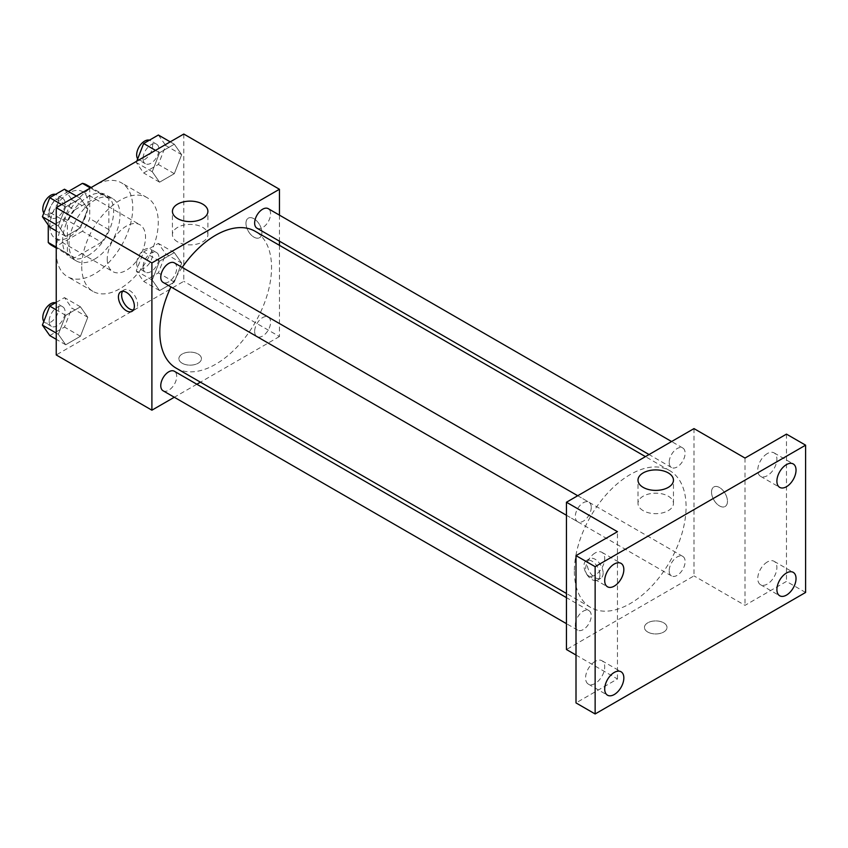 <?xml version="1.0" encoding="UTF-8"?>
<svg xmlns="http://www.w3.org/2000/svg" width="848" height="848" viewBox="0 0 848 848"><rect width="100%" height="100%" fill="white"/><g stroke="black" fill="none" stroke-linecap="round" stroke-linejoin="round"><path stroke-width="0.64" stroke-dasharray="4.24 3.18" d="M107.251 259.223A27.062 15.624 120 0 0 112.858 271.614A27.062 15.624 120 0 0 139.92 255.99A27.062 15.624 120 0 0 139.92 224.752A27.062 15.624 120 0 0 119.07 232.002A27.062 15.624 120 0 0 107.251 259.223M49.862 226.087A27.062 15.624 120 0 0 55.459 238.479A27.062 15.624 120 0 0 82.521 222.854A27.062 15.624 120 0 0 82.521 191.606A27.062 15.624 120 0 0 61.671 198.856A27.062 15.624 120 0 0 49.862 226.087M108.851 198.623L89.718 187.578L89.718 218.572A34.927 20.161 120 0 1 82.415 231.228L101.548 242.274A34.927 20.161 120 0 0 108.851 229.617L108.851 198.623A34.927 20.161 120 0 0 105.587 195.846A34.927 20.161 120 0 0 101.548 194.404L74.698 209.901L55.565 198.856L68.381 191.457M89.718 187.578A34.927 20.161 120 0 0 86.454 184.8M82.415 231.228L55.565 246.726A34.927 20.161 120 0 1 51.527 245.284M48.262 225.038L48.262 211.512A34.927 20.161 120 0 1 55.565 198.856M101.548 242.274L74.698 257.771L55.565 246.726M56.233 247.107L67.395 253.552L67.395 222.558L48.262 211.512M67.395 253.552A34.927 20.161 120 0 0 70.66 256.329A34.927 20.161 120 0 0 74.698 257.771M74.698 209.901A34.927 20.161 120 0 0 67.395 222.558M88.128 255.545A36.072 20.829 -60 0 1 70.087 257.336A36.072 20.829 -60 0 1 70.087 215.678A36.072 20.829 -60 0 1 106.159 194.849A36.072 20.829 -60 0 1 111.692 223.755A36.072 20.829 -60 0 1 88.128 255.545M94.499 259.234A36.072 20.829 120 0 0 118.073 227.434A36.072 20.829 120 0 0 112.54 198.527A36.072 20.829 120 0 0 84.736 208.195A36.072 20.829 120 0 0 68.995 244.5A36.072 20.829 120 0 0 76.458 261.014A36.072 20.829 120 0 0 94.499 259.234M101.548 194.404L90.386 187.959M108.851 229.617L89.718 218.572M56.233 251.867A54.113 31.249 120 0 0 67.448 276.639A54.113 31.249 120 0 0 121.561 245.39A54.113 31.249 120 0 0 121.561 182.903A54.113 31.249 120 0 0 79.86 197.404A54.113 31.249 120 0 0 56.233 251.867M81.747 266.59A54.113 31.249 120 0 0 92.951 291.362A54.113 31.249 120 0 0 147.064 260.124A54.113 31.249 120 0 0 147.064 197.637A54.113 31.249 120 0 0 105.364 212.127A54.113 31.249 120 0 0 81.747 266.59M181.673 263.092L174.317 282.077L159.583 290.578L152.227 280.105L159.583 261.12L174.317 252.619L181.673 263.092L174.317 282.077L159.583 290.578L152.227 280.105L159.583 261.12L174.317 252.619L181.673 263.092L165.731 253.891L158.375 272.876L143.641 281.377L136.274 270.894L143.641 251.92L158.375 243.418L165.731 253.891M181.673 154.696L174.317 173.681L159.583 182.182L152.227 171.699L159.583 152.725L174.317 144.224L181.673 154.696L174.317 173.681L159.583 182.182L152.227 171.699L159.583 152.725L174.317 144.224L181.673 154.696L165.731 145.496L158.375 164.47L143.641 172.971L136.274 162.498L136.793 161.173M183.783 134.037L183.783 281.324L56.233 354.962M87.8 317.3L80.433 336.274L65.709 344.776L58.342 334.303L65.709 315.329L80.433 306.817L87.8 317.3L80.433 336.274L65.709 344.776L58.342 334.303L65.709 315.329L80.433 306.817L87.8 317.3L71.857 308.089L64.49 327.074L49.767 335.575M87.8 208.894L80.433 227.879L65.709 236.38L58.342 225.907L65.709 206.923L80.433 198.421L87.8 208.894L80.433 227.879L65.709 236.38L58.342 225.907L65.709 206.923L80.433 198.421L87.8 208.894L71.857 199.693L64.49 218.667L49.767 227.179M279.448 245.316L279.448 336.55L183.783 281.324M279.448 336.55L200.446 382.172M196.842 384.239L174.296 397.256M182.193 363.251A11.278 6.508 0 0 0 194.478 364.661A11.278 6.508 0 0 0 201.442 358.64A11.278 6.508 0 0 0 190.164 352.132A11.278 6.508 0 0 0 178.886 358.64A11.278 6.508 0 0 0 182.193 363.251A11.278 6.508 0 0 0 194.478 364.651A11.278 6.508 0 0 0 201.442 358.64A11.278 6.508 0 0 0 190.164 352.132A11.278 6.508 0 0 0 178.886 358.64A11.278 6.508 0 0 0 182.193 363.241M176.172 368.159A79.012 45.612 120 0 0 255.184 322.537A79.012 45.612 120 0 0 255.174 231.303M182.214 267.396A79.012 45.612 120 0 0 170.936 286.921M279.448 215.138L279.448 241.171M256.976 228.197A11.278 6.508 120 0 0 268.254 221.688A11.278 6.508 120 0 0 268.254 208.672M254.644 331.43A11.278 6.508 120 0 0 256.976 336.592A11.278 6.508 120 0 0 268.254 330.084A11.278 6.508 120 0 0 268.254 317.067A11.278 6.508 120 0 0 259.562 320.088A11.278 6.508 120 0 0 254.644 331.43M163.102 390.79A11.278 6.508 120 0 0 174.37 384.282A11.278 6.508 120 0 0 174.37 371.265M174.37 262.869A11.278 6.508 -60 0 1 176.713 268.032A11.278 6.508 -60 0 1 171.784 279.374A11.278 6.508 -60 0 1 163.102 282.395M245.973 223.321A11.278 6.508 -120 0 0 250.891 234.673A11.278 6.508 -120 0 0 259.573 237.694A11.278 6.508 -120 0 0 259.573 224.678A11.278 6.508 -120 0 0 248.305 218.159A11.278 6.508 -120 0 0 245.973 223.321A11.278 6.508 -120 0 0 250.881 234.673A11.278 6.508 -120 0 0 259.573 237.694A11.278 6.508 -120 0 0 259.573 224.678A11.278 6.508 -120 0 0 248.294 218.169A11.278 6.508 -120 0 0 245.962 223.331M122.589 291.277A11.278 6.508 60 0 1 123.967 289.952A11.278 6.508 60 0 1 132.659 292.973A11.278 6.508 60 0 1 137.577 304.315A11.278 6.508 60 0 1 135.235 309.478A11.278 6.508 60 0 1 133.401 309.997M177.624 241.871A17.734 10.24 180 0 1 172.43 234.631A17.734 10.24 180 0 1 190.164 224.391A17.734 10.24 180 0 1 207.898 234.631A17.734 10.24 180 0 1 196.948 244.086A17.734 10.24 180 0 1 177.624 241.871M574.35 571.319A79.012 45.612 120 0 0 590.717 607.486A79.012 45.612 120 0 0 669.719 561.874A79.012 45.612 120 0 0 669.719 470.64A79.012 45.612 120 0 0 608.832 491.808A79.012 45.612 120 0 0 574.35 571.319M591.247 507.358A11.278 6.508 -60 0 1 586.328 518.711A11.278 6.508 -60 0 1 577.636 521.732A11.278 6.508 -60 0 1 577.636 508.705A11.278 6.508 -60 0 1 588.915 502.196A11.278 6.508 -60 0 1 591.247 507.358M669.189 570.768A11.278 6.508 120 0 0 671.521 575.93A11.278 6.508 120 0 0 682.788 569.421A11.278 6.508 120 0 0 682.788 556.405A11.278 6.508 120 0 0 674.107 559.426A11.278 6.508 120 0 0 669.189 570.768M575.304 624.965A11.278 6.508 120 0 0 577.636 630.128A11.278 6.508 120 0 0 588.915 623.619A11.278 6.508 120 0 0 588.915 610.602A11.278 6.508 120 0 0 580.223 613.623A11.278 6.508 120 0 0 575.304 624.965M669.189 462.361A11.278 6.508 120 0 0 671.521 467.524A11.278 6.508 120 0 0 682.788 461.015A11.278 6.508 120 0 0 682.788 447.998A11.278 6.508 120 0 0 674.107 451.019A11.278 6.508 120 0 0 669.189 462.361M693.993 428.6L693.993 575.887L566.443 649.526M805.6 592.455L786.467 581.41L745.01 605.345L693.993 575.887M576.004 655.048L617.461 678.983L576.004 702.918M647.755 632.036A11.278 6.508 0 0 0 660.041 633.445A11.278 6.508 0 0 0 667.005 627.435A11.278 6.508 0 0 0 655.727 620.927A11.278 6.508 0 0 0 644.448 627.435A11.278 6.508 0 0 0 647.755 632.036A11.278 6.508 0 0 0 660.041 633.445A11.278 6.508 0 0 0 667.005 627.425A11.278 6.508 0 0 0 655.727 620.916A11.278 6.508 0 0 0 644.448 627.425A11.278 6.508 0 0 0 647.755 632.036M745.01 458.058L745.01 605.345M711.536 492.116A11.278 6.508 -120 0 0 716.454 503.458A11.278 6.508 -120 0 0 725.135 506.479A11.278 6.508 -120 0 0 725.135 493.462A11.278 6.508 -120 0 0 713.868 486.953A11.278 6.508 -120 0 0 711.536 492.116A11.278 6.508 -120 0 0 716.443 503.468A11.278 6.508 -120 0 0 725.135 506.489A11.278 6.508 -120 0 0 725.135 493.462A11.278 6.508 -120 0 0 713.857 486.953A11.278 6.508 -120 0 0 711.525 492.116M617.461 678.983L617.461 531.696M599.928 574.965A11.278 6.508 60 0 1 597.586 580.127A11.278 6.508 60 0 1 586.318 573.608A11.278 6.508 60 0 1 586.318 560.592A11.278 6.508 60 0 1 594.999 563.613A11.278 6.508 60 0 1 599.928 574.965M603.14 573.11A11.278 6.508 60 0 1 600.797 578.262A11.278 6.508 60 0 1 589.53 571.753A11.278 6.508 60 0 1 589.53 558.737A11.278 6.508 60 0 1 598.222 561.758A11.278 6.508 60 0 1 603.14 573.11M643.187 510.666A17.734 10.24 180 0 1 637.993 503.426A17.734 10.24 180 0 1 655.727 493.186A17.734 10.24 180 0 1 673.46 503.426A17.734 10.24 180 0 1 662.511 512.881A17.734 10.24 180 0 1 643.187 510.666M767.334 561.97A13.526 7.812 120 0 0 758.494 573.884A13.526 7.812 120 0 0 760.571 584.728A13.526 7.812 120 0 0 774.097 576.916A13.526 7.812 120 0 0 774.097 561.302A13.526 7.812 120 0 0 767.334 561.97M767.334 453.563A13.526 7.812 120 0 0 758.494 465.488A13.526 7.812 120 0 0 760.571 476.332A13.526 7.812 120 0 0 774.097 468.52A13.526 7.812 120 0 0 774.097 452.896A13.526 7.812 120 0 0 767.334 453.563M786.467 434.123L786.467 581.41M595.137 661.387A13.526 7.812 120 0 0 586.307 673.301A13.526 7.812 120 0 0 588.374 684.145A13.526 7.812 120 0 0 601.9 676.333A13.526 7.812 120 0 0 601.9 660.709A13.526 7.812 120 0 0 595.137 661.387M595.137 552.981A13.526 7.812 120 0 0 586.307 564.906A13.526 7.812 120 0 0 588.374 575.739A13.526 7.812 120 0 0 601.9 567.937A13.526 7.812 120 0 0 601.9 552.313A13.526 7.812 120 0 0 595.137 552.981M64.49 189.21L71.857 199.693M49.152 212.795A11.278 6.508 120 0 0 51.495 217.957A11.278 6.508 120 0 0 62.763 211.449A11.278 6.508 120 0 0 62.763 198.432A11.278 6.508 120 0 0 54.081 201.453A11.278 6.508 120 0 0 49.152 212.795M80.433 227.879L64.49 218.667M65.709 236.38L56.233 230.91M58.342 225.907L56.233 224.688M65.709 206.923L61.628 204.569M80.433 198.421L76.352 196.058M43.81 213.049A11.278 6.508 120 0 0 45.114 214.279A11.278 6.508 120 0 0 56.392 207.771A11.278 6.508 120 0 0 56.392 194.743A11.278 6.508 120 0 0 55.533 194.383M158.375 135.012L165.731 145.496M143.036 158.597A11.278 6.508 120 0 0 145.368 163.759A11.278 6.508 120 0 0 156.647 157.251A11.278 6.508 120 0 0 156.647 144.234A11.278 6.508 120 0 0 147.955 147.255A11.278 6.508 120 0 0 143.036 158.597M174.317 173.681L158.375 164.47M159.583 182.182L143.641 172.971M152.227 171.699L136.274 162.498M159.583 152.725L155.502 150.361M174.317 144.224L170.236 141.86M137.694 158.852A11.278 6.508 120 0 0 138.987 160.071A11.278 6.508 120 0 0 150.266 153.562A11.278 6.508 120 0 0 150.266 140.545A11.278 6.508 120 0 0 149.407 140.185M56.233 302.386L64.49 297.616L71.857 308.089M49.152 321.201A11.278 6.508 120 0 0 51.495 326.363A11.278 6.508 120 0 0 62.763 319.855A11.278 6.508 120 0 0 62.763 306.828A11.278 6.508 120 0 0 54.081 309.849A11.278 6.508 120 0 0 49.152 321.201M80.433 336.274L64.49 327.074M65.709 344.776L56.233 339.317M58.342 334.303L56.233 333.084M65.709 315.329L56.233 309.859M80.433 306.817L64.49 297.616M43.81 321.456A11.278 6.508 120 0 0 45.114 322.675A11.278 6.508 120 0 0 56.392 316.166A11.278 6.508 120 0 0 56.392 303.149A11.278 6.508 120 0 0 55.533 302.789M143.036 266.993A11.278 6.508 120 0 0 145.368 272.155A11.278 6.508 120 0 0 156.647 265.647A11.278 6.508 120 0 0 156.647 252.63A11.278 6.508 120 0 0 147.955 255.651A11.278 6.508 120 0 0 143.036 266.993M174.317 282.077L158.375 272.876M159.583 290.578L143.641 281.377M152.227 280.105L136.274 270.894M159.583 261.12L143.641 251.92M174.317 252.619L158.375 243.418M136.655 263.315A11.278 6.508 120 0 0 138.987 268.477A11.278 6.508 120 0 0 150.266 261.968A11.278 6.508 120 0 0 150.266 248.952A11.278 6.508 120 0 0 141.574 251.973A11.278 6.508 120 0 0 136.655 263.315M55.459 238.479L112.858 271.614M82.521 191.606L139.92 224.752M112.54 198.527L106.159 194.849M76.458 261.014L70.087 257.336M105.587 195.846L91.16 187.514M70.66 256.329L56.233 248.008M147.064 197.637L121.561 182.903M92.951 291.362L67.448 276.639M123.967 289.952L120.755 291.807M135.235 309.478L132.023 311.333M207.898 234.631L207.898 211.364M172.43 234.631L172.43 211.364M669.719 470.64L645.445 456.627M590.717 607.486L566.443 593.473M566.443 515.266L577.636 521.732M577.711 495.73L588.915 502.196M682.788 556.405L268.254 317.067M671.521 575.93L256.976 336.592M588.915 610.602L566.443 597.628M577.636 630.128L566.443 623.662M682.788 447.998L671.595 441.532M671.521 467.524L649.049 454.549M589.53 558.737L586.318 560.592M600.797 578.262L597.586 580.127M673.46 503.426L673.46 480.148M637.993 503.426L637.993 480.148M760.571 584.728L779.704 595.773M774.097 561.302L793.23 572.347M588.374 684.145L607.507 695.19M601.9 660.709L621.033 671.754M588.374 575.739L607.507 586.795M601.9 552.313L621.033 563.358M760.571 476.332L779.704 487.377M774.097 452.896L793.23 463.941M62.763 198.432L56.392 194.743M51.495 217.957L45.114 214.279M156.647 144.234L150.266 140.545M145.368 163.759L138.987 160.071M62.763 306.828L56.392 303.149M51.495 326.363L45.114 322.675M156.647 252.63L150.266 248.952M145.368 272.155L138.987 268.477"/><path stroke-width="1.27" d="M68.381 191.457L82.415 183.359A34.927 20.161 120 0 1 86.454 184.8L91.16 187.514M56.233 247.107L48.262 242.507A34.927 20.161 120 0 0 51.527 245.284L56.233 248.008M48.262 242.507L48.262 225.038M90.386 187.959L82.415 183.359M174.296 397.256L151.898 410.188L56.233 354.962L56.233 207.675L183.783 134.037L279.448 189.263L279.448 215.138M200.446 382.172L196.842 384.239M170.936 286.921A79.012 45.612 120 0 0 159.806 331.981A79.012 45.612 120 0 0 176.172 368.159L566.443 593.473M645.445 456.627L255.174 231.303A79.012 45.612 120 0 0 182.214 267.396M279.448 241.171L279.448 245.316M151.898 410.188L151.898 262.912L279.448 189.263M671.595 441.532L268.254 208.672A11.278 6.508 120 0 0 259.562 211.682A11.278 6.508 120 0 0 254.644 223.035A11.278 6.508 120 0 0 256.976 228.197L649.049 454.549M566.443 597.628L174.37 371.265A11.278 6.508 120 0 0 165.689 374.286A11.278 6.508 120 0 0 160.76 385.639A11.278 6.508 120 0 0 163.102 390.79L566.443 623.662M566.443 515.266L163.102 282.395A11.278 6.508 -60 0 1 163.102 269.378A11.278 6.508 -60 0 1 174.37 262.869L577.711 495.73M151.898 262.912L56.233 207.675M177.624 218.604A17.734 10.24 180 0 1 172.43 211.364A17.734 10.24 180 0 1 190.164 201.124A17.734 10.24 180 0 1 207.898 211.364A17.734 10.24 180 0 1 196.948 220.819A17.734 10.24 180 0 1 177.624 218.604M134.366 306.17A11.278 6.508 60 0 1 132.023 311.333A11.278 6.508 60 0 1 120.755 304.824A11.278 6.508 60 0 1 120.755 291.807A11.278 6.508 60 0 1 129.437 294.828A11.278 6.508 60 0 1 134.366 306.17M133.401 309.997A11.278 6.508 60 0 1 123.967 302.969A11.278 6.508 60 0 1 122.589 291.277M576.004 655.048L566.443 649.526L566.443 502.239L693.993 428.6L745.01 458.058L786.467 434.123L805.6 445.168L805.6 592.455L595.137 713.963L576.004 702.918L576.004 555.631L617.461 531.696L566.443 502.239M595.137 713.963L595.137 566.676L576.004 555.631M595.137 566.676L805.6 445.168M643.187 487.388A17.734 10.24 180 0 1 637.993 480.148A17.734 10.24 180 0 1 655.727 469.909A17.734 10.24 180 0 1 673.46 480.148A17.734 10.24 180 0 1 662.511 489.614A17.734 10.24 180 0 1 643.187 487.388M786.467 486.71A13.526 7.812 -60 0 1 779.704 487.377A13.526 7.812 -60 0 1 777.627 476.534A13.526 7.812 -60 0 1 786.467 464.609A13.526 7.812 -60 0 1 793.23 463.941A13.526 7.812 -60 0 1 795.307 474.785A13.526 7.812 -60 0 1 786.467 486.71M614.27 586.116A13.526 7.812 -60 0 1 607.507 586.795A13.526 7.812 -60 0 1 605.43 575.951A13.526 7.812 -60 0 1 614.27 564.026A13.526 7.812 -60 0 1 621.033 563.358A13.526 7.812 -60 0 1 623.11 574.202A13.526 7.812 -60 0 1 614.27 586.116M614.27 694.523A13.526 7.812 -60 0 1 607.507 695.19A13.526 7.812 -60 0 1 605.43 684.347A13.526 7.812 -60 0 1 614.27 672.432A13.526 7.812 -60 0 1 621.033 671.754A13.526 7.812 -60 0 1 623.11 682.598A13.526 7.812 -60 0 1 614.27 694.523M786.467 595.105A13.526 7.812 -60 0 1 779.704 595.773A13.526 7.812 -60 0 1 777.627 584.94A13.526 7.812 -60 0 1 786.467 573.015A13.526 7.812 -60 0 1 793.23 572.347A13.526 7.812 -60 0 1 795.307 583.18A13.526 7.812 -60 0 1 786.467 595.105M56.233 230.91L49.767 227.179L42.4 216.696L49.767 197.722L64.49 189.21L76.352 196.058M56.233 224.688L42.4 216.696M61.628 204.569L49.767 197.722M55.533 194.383A11.278 6.508 120 0 0 47.181 198.337A11.278 6.508 120 0 0 42.782 209.117A11.278 6.508 120 0 0 43.81 213.049M136.793 161.173L143.641 143.513L158.375 135.012L170.236 141.86M155.502 150.361L143.641 143.513M149.407 140.185A11.278 6.508 120 0 0 141.065 144.139A11.278 6.508 120 0 0 136.655 154.919A11.278 6.508 120 0 0 137.694 158.852M56.233 339.317L49.767 335.575L42.4 325.102L49.767 306.117L56.233 302.386M56.233 333.084L42.4 325.102M56.233 309.859L49.767 306.117M55.533 302.789A11.278 6.508 120 0 0 47.181 306.743A11.278 6.508 120 0 0 42.782 317.512A11.278 6.508 120 0 0 43.81 321.456"/></g></svg>

